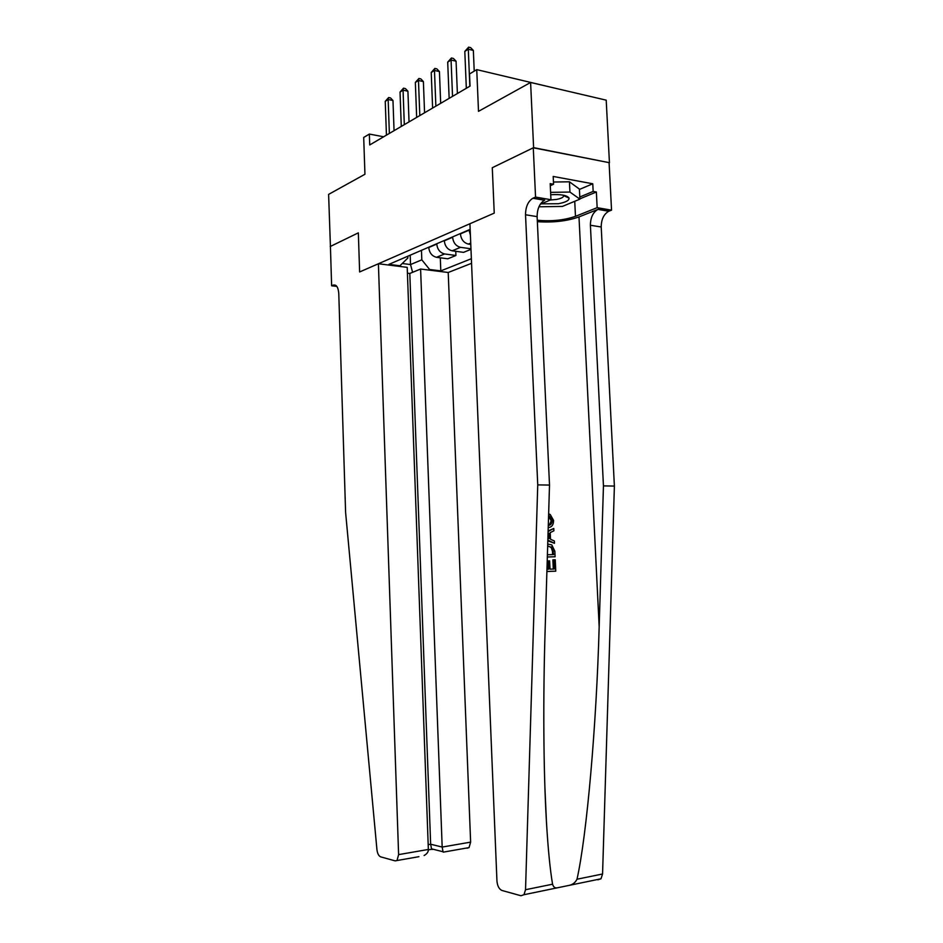 <?xml version="1.0" encoding="UTF-8"?>
<svg xmlns="http://www.w3.org/2000/svg" width="943" height="943" viewBox="0 0 943 943"><rect width="100%" height="100%" fill="white"/><g stroke="black" fill="none" stroke-linecap="round" stroke-linejoin="round"><path stroke-width="1.41" d="M550.382 87.098L476.745 69.629L469.531 73.955L470.038 86.108L369.727 144.951L369.35 134.071L363.703 137.454L364.941 174.266L328.612 194.388L330.427 246.547M533.278 147.792L492.281 167.724L494.238 213.118L469.932 223.739L496.949 881.033C497.433 886.043 499.106 889.19 501.971 890.475L520.96 895.744L523.99 894.707L525.534 889.72L537.746 484.891L525.522 214.756C525.616 206.812 528.068 201.307 532.866 198.242L535.553 197.075L533.278 147.792L609.437 162.715L606.208 100.158L530.603 82.477L533.608 147.638L492.281 167.724L494.238 213.118L359.625 271.961L378.402 263.757L398.606 854.617L428.358 849.454L407.211 267.364L378.402 263.757M407.423 273.164L409.804 273.458L420.602 269.038L448.22 272.492L471.559 263.309M609.437 162.715L533.608 147.638M402.673 263.557L410.535 264.559L421.816 259.82L429.619 269.486L440.805 270.889L471.37 258.712M429.619 269.486L428.346 270.004M399.302 266.374L407.859 258.005L407.789 256.225M470.156 229.349L388.881 264.382L400.539 265.843M476.745 69.629L478.502 111.345L530.603 82.477M336.828 286.389L331.63 285.8L330.415 246.429L358.34 232.85L330.215 246.524M358.34 232.85L359.625 271.961L358.34 232.85M383.648 136.782L369.35 134.071M410.193 255.199L410.535 264.559L412.598 272.315M421.462 250.331L421.816 259.82M428.735 247.207L428.747 247.526C429.407 252.889 431.988 256.142 436.515 257.309L447.819 258.795L455.929 255.482L455.764 251.298M436.75 243.742L436.762 244.072C437.422 249.482 440.027 252.771 444.577 253.95L455.929 255.482M444.283 240.5L444.294 240.83C444.966 246.276 447.583 249.6 452.157 250.803L463.555 252.359L470.981 249.329M452.593 236.917L452.605 237.259C453.277 242.752 455.905 246.111 460.502 247.325L470.958 248.787M460.396 233.558L460.408 233.899C461.092 239.439 463.732 242.834 468.353 244.072L470.781 244.414M469.001 229.844L470.404 235.255M440.805 270.889L440.298 257.804M394.056 130.676L392.972 100.512L388.162 99.51L389.365 133.423M385.251 101.349L388.634 97.53L388.162 99.51L385.251 101.349L386.441 135.144M388.634 97.53L390.555 97.942L392.972 100.512M418.928 856.68L395.117 860.865L380.701 856.869C378.721 856.008 377.459 853.604 376.941 849.655L345.598 512.379L338.773 293.473C338.242 287.155 336.38 284.373 333.185 285.128L331.63 285.8M420.602 269.038L442.173 847.062L470.628 842.134L469.06 847.604L467.009 848.217M448.22 272.492L470.628 842.134M397.097 860.275L398.606 854.617M409.804 273.458L430.645 844.221L442.173 847.062L443.033 851.753L443.799 852.059M432.012 849.454L432.884 849.301L431.517 848.841L430.645 844.221L428.181 844.633M424.114 855.513C427.026 853.886 428.44 851.871 428.358 849.454M546.964 569.242L548.59 569.195L548.213 560.944L549.628 560.908L550.017 569.148L554.26 569.018L553.836 559.8L552.869 559.859L553.293 569.042M547.105 564.657L547.317 569.23M546.893 571.493L555.769 571.175L546.893 571.458M547.341 557.007L555.097 556.759L547.341 556.948M548.296 525.416C550.736 525.216 552.032 523.624 552.174 520.619L549.887 516.646L548.72 516.776L551.242 520.725L549.521 524.662M537.357 221.688C553.152 222.725 567.026 221.133 578.99 216.914L598.157 209.299L608.989 211.149L611.547 210.159L609.095 162.868M537.746 484.891L549.51 485.067L545.125 630.16C543.05 696.889 543.38 770.183 546.457 822.06C548.036 848.759 550.075 869.47 552.563 884.204C553.411 887.057 554.991 888.259 557.289 887.823L569.289 885.347C572.755 884.581 575.336 882.542 577.01 879.218C586.876 835.085 596.436 725.603 599.17 626.694L603.449 485.893L590.401 225.247C590.483 217.574 593.006 212.293 597.933 209.393L598.157 209.299M547.824 540.834L554.484 543.298L547.848 540.127M548.107 531.475L553.789 528.469L548.119 530.921M603.449 485.893L614.388 486.069L601.21 226.992C601.292 219.365 603.815 214.12 608.777 211.244L608.989 211.149M532.866 198.242L544.5 200.234C539.679 203.264 537.215 208.733 537.121 216.631L549.51 485.067M577.01 879.218L602.565 873.996L614.388 486.069M535.553 197.075L550.96 199.727L550.193 183.649L553.553 184.262L550.288 185.7M579.415 189.437L592.77 183.779L553.187 176.447L553.553 184.262M592.77 183.779L593.159 191.429L596.365 192.007L597.155 207.672L611.547 210.159M537.298 220.249C551.502 221.546 564.232 220.238 575.478 216.336L597.155 207.672M550.96 199.727L540.268 204.277M602.565 873.996L600.986 878.793L597.85 879.831M596.365 192.007L579.886 198.843M579.792 196.993L593.159 191.429M564.232 195.873L564.975 195.566M549.887 516.646L548.567 516.316M552.174 520.619L551.242 520.725M548.92 516.269L549.215 514.076L550.217 514.489L553.576 520.406C553.565 524.827 551.773 527.231 548.225 527.62M549.215 514.076L548.626 514.147M553.789 528.469L553.895 530.803L550.217 532.606L550.523 539.255L554.366 540.976L554.484 543.298M547.907 538.088L549.085 538.618L548.838 533.29L548.036 533.679M547.73 544.099L551.773 544.877L554.838 551.172L555.097 556.759M547.4 554.732L553.588 554.59L552.409 547.706L548.39 546.28M553.447 551.372L552.48 551.443L552.633 554.614M552.409 547.706L551.337 547.789L552.48 551.443M551.384 546.905L550.217 546.999L551.337 547.789M553.836 559.8L555.238 559.765L555.769 571.175M548.213 560.944L547.211 561.014M409.038 121.883L407.918 91.212L403.062 90.163L404.311 124.653M400.032 92.06L403.498 88.17L403.062 90.163L400.032 92.06L401.282 126.433M403.498 88.17L405.443 88.595L407.918 91.212M424.574 112.771L423.383 81.57L418.48 80.485L419.812 115.565M415.356 82.442L418.904 78.469L418.48 80.485L415.356 82.442L416.665 117.415M418.904 78.469L420.861 78.906L423.383 81.57M440.676 103.329L439.438 71.574L434.475 70.442L435.866 106.146M431.234 72.481L434.876 68.415L434.475 70.442L431.234 72.481L432.613 108.056M434.876 68.415L436.857 68.874L439.438 71.574M457.39 93.522L456.07 61.201L451.072 60.022L452.534 96.375M447.701 62.132L451.438 57.983L451.072 60.022L447.701 62.132L449.151 98.355M451.438 57.983L453.442 58.454L456.07 61.201M541.235 203.865L558.409 203.723C565.706 202.332 569.254 200.47 569.065 198.113C567.167 195.295 561.061 194.164 550.724 194.729M550.288 200.01L556.346 199.468C561.356 198.501 563.773 197.205 563.608 195.59L563.395 195.189M553.447 182.023L569.431 181.799L579.403 189.083L579.898 199.162L562.393 206.423L538.936 206.788M550.606 192.348L569.937 192.066L579.898 199.162M569.431 181.799L569.937 192.066M474.223 71.149L473.351 50.439L468.306 49.213L469.838 86.226M464.805 51.405L468.636 47.15L468.306 49.213L464.805 51.405L466.325 88.288M468.636 47.15L470.663 47.645L473.351 50.439M436.762 244.072L428.747 247.526M452.605 237.259L444.294 240.83M469.013 230.186L460.408 233.899M444.648 253.962L436.585 257.309M460.573 247.337L452.216 250.814M470.722 243.117L468.412 244.084M335.885 285.423L333.185 285.128M599.17 626.694L578.99 216.914M590.401 225.247L601.21 226.992M537.121 216.631L525.522 214.756M525.534 889.72L552.563 884.204M544.724 200.14L533.078 198.148M574.735 201.307L575.478 216.336M444.577 253.95L436.515 257.309M460.502 247.325L452.157 250.803M470.722 243.082L468.353 244.072M469.06 847.604L443.281 852.142M431.517 848.841L443.033 851.753M428.358 849.855L431.788 849.254M546.457 822.06L544.901 787.405M597.933 209.393L608.777 211.244M523.99 894.707L557.289 887.823M569.289 885.347L600.986 878.793M563.608 195.59L569.065 198.113"/></g></svg>
